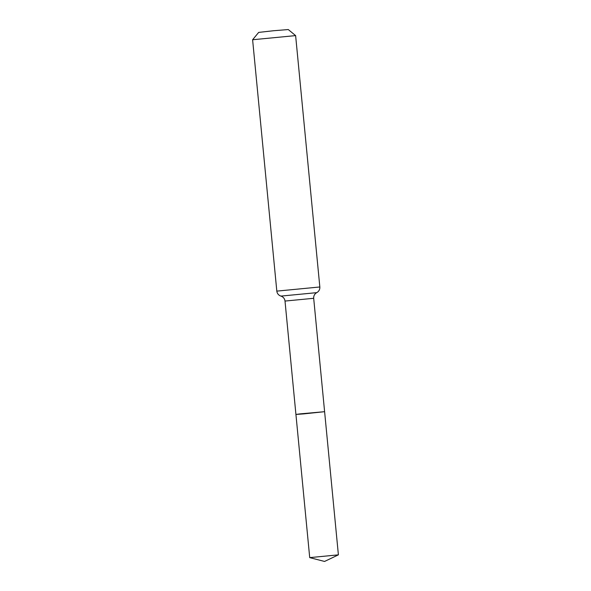 <?xml version="1.0" encoding="UTF-8"?>
<svg xmlns="http://www.w3.org/2000/svg" width="591" height="591" viewBox="0 0 591 591"><rect width="100%" height="100%" fill="white"/><g stroke="black" fill="none" stroke-linecap="round" stroke-linejoin="round"><path stroke-width="0.89" d="M303.53 413.907L295.928 414.439L300.11 413.877L324.607 411.683L303.53 413.907M252.616 39.745L295.626 35.608L288.275 29.55L273.448 30.747L258.673 32.402L252.608 39.752L276.817 291.119C277.068 293.151 278.088 294.665 279.875 295.67L281.656 296.372C283.606 297.325 284.722 298.891 285.01 301.063L309.714 557.616L338.392 554.853L324.555 561.45L309.728 557.623M295.626 35.608L319.834 286.975C319.967 289.021 319.258 290.706 317.699 292.028L316.082 293.055C314.353 294.37 313.555 296.113 313.688 298.3L324.607 411.683L295.928 414.439M313.688 298.3L285.01 301.063M319.834 286.975L276.817 291.119M316.746 292.648L280.924 296.098M324.607 411.683L338.392 554.853"/></g></svg>
